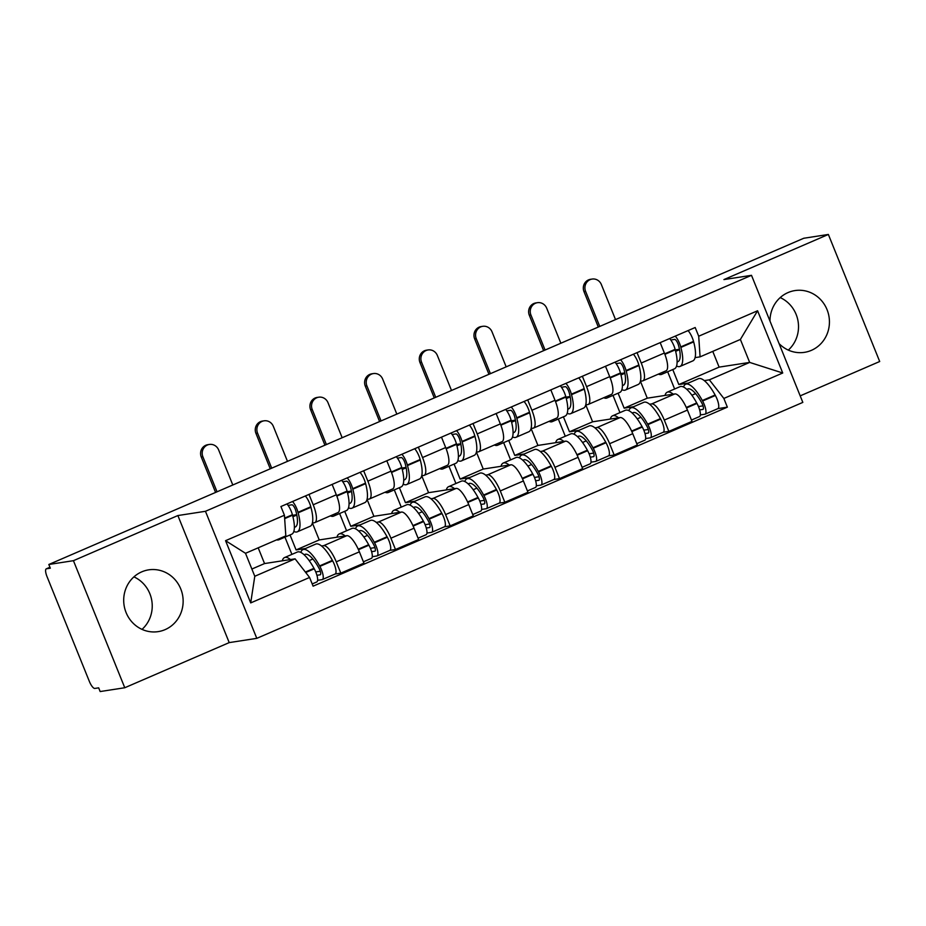 <?xml version="1.0" encoding="UTF-8"?>
<svg xmlns="http://www.w3.org/2000/svg" width="926" height="926" viewBox="0 0 926 926"><rect width="100%" height="100%" fill="white"/><g stroke="black" fill="none" stroke-linecap="round" stroke-linejoin="round"><path stroke-width="1.39" d="M779.079 343.604A31.252 29.69 81.2 0 0 804.474 352.343A31.252 29.69 81.2 0 0 811.384 350.352A31.252 29.69 81.2 0 0 828.261 313.231A31.252 29.69 81.2 0 0 794.936 290.579A31.252 29.69 81.2 0 0 788.038 292.57A31.252 29.69 81.2 0 0 769.981 321.079M141.747 571.851A31.252 29.69 81.2 0 0 124.871 608.972A31.252 29.69 81.2 0 0 158.196 631.625A31.252 29.69 81.2 0 0 165.094 629.634A31.252 29.69 81.2 0 0 181.971 592.513A31.252 29.69 81.2 0 0 148.658 569.849A31.252 29.69 81.2 0 0 141.747 571.851M800.203 395.865L879.7 361.51L828.365 234.452L803.756 238.26L48.823 564.49L73.432 560.681L124.767 687.74L229.208 642.609L256.791 638.35L802.83 402.393L751.495 275.323L205.456 511.291L177.873 515.55L73.432 560.681M124.767 687.74L100.158 691.548L98.665 687.844L94.822 688.435A8.01 2.431 -113.4 0 1 89.359 681.409L47.006 576.574A8.01 2.431 -113.4 0 1 46.3 568.83L49.946 567.256M828.365 234.452L723.924 279.583L751.495 275.323M780.201 297.593A31.252 29.69 -98.8 0 1 788.304 350.097M49.958 567.279L46.485 568.784L50.317 568.194L48.823 564.49M133.911 576.875A31.252 29.69 -98.8 0 1 142.025 629.379M321.577 545.993L323.672 545.669A18.427 5.591 66.6 0 1 336.242 561.839L340.814 573.136L363.941 563.135L359.381 551.838A18.427 5.591 -113.4 0 0 346.799 535.679L319.227 539.939L312.386 523.016M290.035 534.95L296.089 549.928L305.615 548.458M314.817 522.588L337.944 512.587A18.427 5.591 -113.4 0 0 336.323 494.797L313.196 504.786A18.427 5.591 66.6 0 1 314.817 522.588A18.427 5.591 66.6 0 1 314.389 522.704L312.363 523.016M313.196 504.786L308.995 494.391M335.2 574.004L340.814 573.136M336.323 494.797L332.133 484.402M376.257 522.368L378.34 522.044A18.427 5.591 66.6 0 1 390.922 538.203L395.483 549.512L418.61 539.511L414.049 528.214A18.427 5.591 -113.4 0 0 401.479 512.055L373.896 516.314L367.066 499.392L369.069 499.079A18.427 5.591 66.6 0 0 369.497 498.952A18.427 5.591 66.6 0 0 367.865 481.161L363.675 470.767M344.715 511.326L350.769 526.304L360.283 524.834M389.881 550.368L395.483 549.512M369.497 498.952L392.624 488.963A18.427 5.591 -113.4 0 0 391.004 471.16L386.802 460.778M430.926 498.744L433.021 498.42A18.427 5.591 66.6 0 1 445.591 514.578L450.163 525.875L473.29 515.886L468.73 504.589A18.427 5.591 -113.4 0 0 456.148 488.419L428.576 492.678L421.735 475.767L423.738 475.455A18.427 5.591 66.6 0 0 424.166 475.327A18.427 5.591 66.6 0 0 422.545 457.537L418.344 447.142M399.384 487.689L405.438 502.679L414.964 501.209M444.549 526.744L450.163 525.875M424.166 475.327L447.293 465.338A18.427 5.591 -113.4 0 0 445.672 447.536L441.482 437.141M485.606 475.119L487.689 474.795A18.427 5.591 66.6 0 1 500.272 490.954L504.832 502.251L527.959 492.262L523.398 480.964A18.427 5.591 -113.4 0 0 510.828 464.794L483.245 469.054L476.415 452.131M454.064 464.065L460.118 479.055L469.632 477.584M473.024 423.518L477.214 433.912A18.427 5.591 66.6 0 1 478.846 451.703A18.427 5.591 66.6 0 1 478.418 451.83L476.392 452.143M499.23 503.119L504.832 502.251M478.846 451.703L501.973 441.714A18.427 5.591 -113.4 0 0 500.353 423.911L496.151 413.517M540.275 451.494L542.37 451.17A18.427 5.591 66.6 0 1 554.94 467.329L559.512 478.626L582.639 468.625L578.079 457.328A18.427 5.591 -113.4 0 0 565.497 441.17L537.925 445.429L531.084 428.506L533.087 428.194A18.427 5.591 66.6 0 0 533.515 428.078A18.427 5.591 66.6 0 0 531.894 410.276L527.693 399.893M508.733 440.44L514.787 455.43L524.313 453.96M553.898 479.494L559.512 478.626M533.515 428.078L556.653 418.077A18.427 5.591 -113.4 0 0 555.021 400.287L550.831 389.892M594.955 427.858L597.05 427.534A18.427 5.591 66.6 0 1 609.621 443.704L614.181 455.002L637.32 445.001L632.747 433.704A18.427 5.591 -113.4 0 0 620.177 417.545L592.594 421.805L585.764 404.882L587.767 404.569A18.427 5.591 66.6 0 0 588.195 404.454A18.427 5.591 66.6 0 0 586.563 386.651L582.373 376.257M563.413 416.816L569.467 431.794L578.981 430.324M608.579 455.87L614.181 455.002M588.195 404.454L611.322 394.453A18.427 5.591 -113.4 0 0 609.702 376.662L605.5 366.268M649.624 404.234L651.719 403.91A18.427 5.591 66.6 0 1 664.289 420.08L668.861 431.377L691.988 421.376L687.428 410.079A18.427 5.591 -113.4 0 0 674.846 393.92L647.274 398.18L640.433 381.257M618.082 393.191L624.147 408.169L633.662 406.699M637.042 352.632L641.243 363.027A18.427 5.591 66.6 0 1 642.864 380.829A18.427 5.591 66.6 0 1 642.436 380.945L640.41 381.257M663.247 432.234L668.861 431.377M642.864 380.829L666.002 370.828A18.427 5.591 -113.4 0 0 664.37 353.026L660.18 342.643M624.147 408.169L647.274 398.18M569.467 431.794L592.594 421.805M514.787 455.43L537.925 445.429M460.118 479.055L483.245 469.054M405.438 502.679L428.576 492.678M350.769 526.304L373.896 516.314M296.089 549.928L319.227 539.939M295.093 558.841L309.585 577.465L250.703 602.907L225.562 540.68L284.432 515.238L285.821 535.876L245.506 553.297L254.789 576.261L295.093 558.841L264.547 563.564L258.192 547.822M251.872 569.039L264.547 563.564M672.762 369.555L678.816 384.545L719.12 367.124L749.666 362.413L740.383 339.448L700.079 356.857L698.702 336.219L695.183 327.515L280.925 506.534L284.432 515.238M698.702 336.219L757.584 310.766L782.725 373.004L723.854 398.446L709.362 379.834L749.666 362.413L782.725 373.004M309.585 577.465L313.104 586.17L727.361 407.151L723.854 398.446M256.791 638.35L205.456 511.291M229.208 642.609L177.873 515.55M719.12 367.124L712.765 351.382M678.816 384.545L688.342 383.075M704.304 380.609L709.362 379.834M700.079 356.857L695.09 357.633M717.928 408.609L727.361 407.151M250.703 602.907L254.789 576.261M225.562 540.68L245.506 553.297M740.383 339.448L757.584 310.766M288.079 505.376L291.887 504.797A4.908 1.493 66.6 0 1 295.799 510.77L295.938 511.279A25.245 7.651 66.6 0 1 295.244 527.021A25.245 7.651 66.6 0 1 294.665 527.195A25.245 7.651 66.6 0 1 294.387 527.218M293.831 531.443A30.454 9.237 -113.4 0 0 296.609 532.01A30.454 9.237 -113.4 0 0 297.315 531.802A30.454 9.237 -113.4 0 0 298.149 512.807L298.01 512.31A10.117 3.067 -113.4 0 0 292.535 501.51M276.631 539.846A30.454 9.237 -113.4 0 0 278.205 539.951A30.454 9.237 -113.4 0 0 278.911 539.754A30.454 9.237 -113.4 0 0 280.543 538.156M232.796 484.981L218.652 449.955A9.017 8.566 81.2 0 0 209.392 444.445A9.017 8.566 81.2 0 0 202.875 456.761L201.266 457.016A9.017 8.566 -98.8 0 1 207.783 444.7L209.392 444.445M297.315 531.802L310.106 526.281A30.454 9.237 -113.4 0 0 310.939 507.286L310.8 506.777A10.117 3.067 -113.4 0 0 305.325 495.989M286.921 503.929A10.117 3.067 66.6 0 1 292.408 514.729L292.535 515.238A30.454 9.237 66.6 0 1 291.702 534.221L278.911 539.754M290.486 559.559A30.454 9.237 -113.4 0 0 284.537 557.568L297.327 552.035A30.454 9.237 66.6 0 1 313.995 568.332L314.261 568.819A10.117 3.067 66.6 0 1 316.75 581.979L312.201 583.947M284.537 557.568A30.454 9.237 -113.4 0 0 282.28 560.82M317.595 580.324L322.121 579.618A10.117 3.067 -113.4 0 0 322.352 579.549A10.117 3.067 -113.4 0 0 319.864 566.388L319.597 565.913A30.454 9.237 -113.4 0 0 302.941 549.616A30.454 9.237 -113.4 0 0 300.811 552.405M334.911 574.097A10.117 3.067 -113.4 0 0 335.143 574.027A10.117 3.067 -113.4 0 0 332.654 560.867L332.388 560.38A30.454 9.237 -113.4 0 0 315.731 544.094L302.941 549.616M291.91 554.385L284.942 537.149M304.272 554.894A25.245 7.651 66.6 0 1 305.001 554.396A25.245 7.651 66.6 0 1 318.81 567.904L319.076 568.39A4.908 1.493 66.6 0 1 320.292 574.768A4.908 1.493 66.6 0 1 320.176 574.803L316.923 575.312M320.292 571.238L315.743 571.932M312.884 559.015L309.18 560.612M296.806 515.041L292.917 516.731M296.737 514.659L292.558 515.307M217.031 491.799L202.875 456.761M201.266 457.016L215.573 492.424M342.759 481.751L346.567 481.161A4.908 1.493 66.6 0 1 350.479 487.145L350.618 487.655A25.245 7.651 66.6 0 1 349.924 503.397A25.245 7.651 66.6 0 1 349.334 503.559A25.245 7.651 66.6 0 1 349.056 503.594M348.5 507.818A30.454 9.237 -113.4 0 0 351.29 508.374A30.454 9.237 -113.4 0 0 351.984 508.177A30.454 9.237 -113.4 0 0 352.818 489.183L352.69 488.685A10.117 3.067 -113.4 0 0 347.204 477.885M330.339 515.875A30.454 9.237 -113.4 0 0 332.885 516.326A30.454 9.237 -113.4 0 0 333.591 516.129A30.454 9.237 -113.4 0 0 335.629 513.594M287.477 461.356L273.32 426.319A9.017 8.566 81.2 0 0 264.06 420.821A9.017 8.566 81.2 0 0 257.555 433.136L255.946 433.391A9.017 8.566 -98.8 0 1 262.452 421.075L264.06 420.821M351.984 508.177L364.786 502.644A30.454 9.237 -113.4 0 0 365.62 483.661L365.481 483.152A10.117 3.067 -113.4 0 0 359.994 472.353M341.601 480.305A10.117 3.067 66.6 0 1 347.076 491.104L347.215 491.613A30.454 9.237 66.6 0 1 346.382 510.596L333.591 516.129M345.166 535.934A30.454 9.237 -113.4 0 0 339.217 533.943L352.007 528.41A30.454 9.237 66.6 0 1 368.664 544.708L368.93 545.194A10.117 3.067 66.6 0 1 371.419 558.355L363.409 561.816M339.217 533.943A30.454 9.237 -113.4 0 0 336.96 537.196M372.275 556.688L376.801 555.994A10.117 3.067 -113.4 0 0 377.032 555.924A10.117 3.067 -113.4 0 0 374.544 542.763L374.278 542.277A30.454 9.237 -113.4 0 0 357.61 525.991A30.454 9.237 -113.4 0 0 355.491 528.781M389.591 550.461A10.117 3.067 -113.4 0 0 389.823 550.403A10.117 3.067 -113.4 0 0 387.334 537.242L387.068 536.756A30.454 9.237 -113.4 0 0 370.412 520.458L357.61 525.991M346.579 530.76L339.622 513.525M358.941 531.269A25.245 7.651 66.6 0 1 359.682 530.772A25.245 7.651 66.6 0 1 373.491 544.28L373.757 544.766A4.908 1.493 66.6 0 1 374.961 551.144A4.908 1.493 66.6 0 1 374.845 551.178L371.604 551.676M374.961 547.613L370.423 548.308M367.553 535.378L363.849 536.987M351.486 491.417L347.597 493.095M351.405 491.035L347.227 491.683M271.7 468.174L257.555 433.136M255.946 433.391L270.253 468.799M397.428 458.127L401.236 457.537A4.908 1.493 66.6 0 1 405.148 463.521L405.287 464.03A25.245 7.651 66.6 0 1 404.593 479.772A25.245 7.651 66.6 0 1 404.014 479.934A25.245 7.651 66.6 0 1 403.736 479.969M403.18 484.182A30.454 9.237 -113.4 0 0 405.958 484.749A30.454 9.237 -113.4 0 0 406.664 484.553A30.454 9.237 -113.4 0 0 407.498 465.558L407.359 465.049A10.117 3.067 -113.4 0 0 401.884 454.261M385.019 492.25A30.454 9.237 -113.4 0 0 387.554 492.701A30.454 9.237 -113.4 0 0 388.26 492.505A30.454 9.237 -113.4 0 0 390.309 489.958M342.157 437.732L328.001 402.694A9.017 8.566 81.2 0 0 318.741 397.196A9.017 8.566 81.2 0 0 312.224 409.512L310.615 409.767A9.017 8.566 -98.8 0 1 317.132 397.439L318.741 397.196M406.664 484.553L419.455 479.02A30.454 9.237 -113.4 0 0 420.288 460.025L420.149 459.527A10.117 3.067 -113.4 0 0 414.674 448.728M396.27 456.68A10.117 3.067 66.6 0 1 401.757 467.48L401.884 467.977A30.454 9.237 66.6 0 1 401.051 486.972L388.26 492.505M399.835 512.31A30.454 9.237 -113.4 0 0 393.886 510.319L406.688 504.786A30.454 9.237 66.6 0 1 423.344 521.083L423.61 521.558A10.117 3.067 66.6 0 1 426.099 534.719L418.077 538.191M393.886 510.319A30.454 9.237 -113.4 0 0 391.629 513.571M426.944 533.063L431.47 532.369A10.117 3.067 -113.4 0 0 431.701 532.3A10.117 3.067 -113.4 0 0 429.213 519.139L428.946 518.653A30.454 9.237 -113.4 0 0 412.29 502.367A30.454 9.237 -113.4 0 0 410.172 505.145M444.26 526.836A10.117 3.067 -113.4 0 0 444.503 526.767A10.117 3.067 -113.4 0 0 442.003 513.606L441.737 513.131A30.454 9.237 -113.4 0 0 425.08 496.834L412.29 502.367M401.259 507.135L394.291 489.9M413.621 507.645A25.245 7.651 66.6 0 1 414.35 507.147A25.245 7.651 66.6 0 1 428.159 520.644L428.425 521.13A4.908 1.493 66.6 0 1 429.641 527.519A4.908 1.493 66.6 0 1 429.525 527.554L426.273 528.051M429.641 523.977L425.092 524.683M422.233 511.754L418.529 513.363M406.155 467.792L402.266 469.47M406.086 467.41L401.907 468.047M326.38 444.538L312.224 409.512M310.615 409.767L324.922 445.175M452.108 434.502L455.916 433.912A4.908 1.493 66.6 0 1 459.828 439.896L459.967 440.394A25.245 7.651 66.6 0 1 459.273 456.148A25.245 7.651 66.6 0 1 458.694 456.31A25.245 7.651 66.6 0 1 458.405 456.333M457.849 460.558A30.454 9.237 -113.4 0 0 460.639 461.125A30.454 9.237 -113.4 0 0 461.333 460.928A30.454 9.237 -113.4 0 0 462.167 441.933L462.039 441.424A10.117 3.067 -113.4 0 0 456.553 430.636M439.688 468.625A30.454 9.237 -113.4 0 0 442.234 469.077A30.454 9.237 -113.4 0 0 442.941 468.88A30.454 9.237 -113.4 0 0 444.978 466.334M396.826 414.096L382.67 379.07A9.017 8.566 81.2 0 0 373.41 373.572A9.017 8.566 81.2 0 0 366.904 385.887L365.295 386.13A9.017 8.566 -98.8 0 1 371.801 373.815L373.41 373.572M461.333 460.928L474.135 455.395A30.454 9.237 -113.4 0 0 474.969 436.401L474.83 435.903A10.117 3.067 -113.4 0 0 469.343 425.103M450.95 433.055A10.117 3.067 66.6 0 1 456.425 443.855L456.564 444.353A30.454 9.237 66.6 0 1 455.731 463.347L442.941 468.88M454.516 488.673A30.454 9.237 -113.4 0 0 448.566 486.682L461.356 481.161A30.454 9.237 66.6 0 1 478.013 497.447L478.279 497.933A10.117 3.067 66.6 0 1 480.768 511.094L472.758 514.567M448.566 486.682A30.454 9.237 -113.4 0 0 446.309 489.947M481.624 509.439L486.15 508.744A10.117 3.067 -113.4 0 0 486.381 508.675A10.117 3.067 -113.4 0 0 483.893 495.514L483.627 495.028A30.454 9.237 -113.4 0 0 466.959 478.742A30.454 9.237 -113.4 0 0 464.84 481.52M498.94 503.212A10.117 3.067 -113.4 0 0 499.172 503.142A10.117 3.067 -113.4 0 0 496.683 489.981L496.417 489.495A30.454 9.237 -113.4 0 0 479.761 473.209L466.959 478.742M455.928 483.511L448.971 466.264M468.29 484.02A25.245 7.651 66.6 0 1 469.031 483.522A25.245 7.651 66.6 0 1 482.84 497.019L483.106 497.505A4.908 1.493 66.6 0 1 484.31 503.894A4.908 1.493 66.6 0 1 484.205 503.929L480.953 504.427M484.31 500.353L479.772 501.059M476.902 488.129L473.198 489.727M460.835 444.167L456.946 445.846M460.754 443.774L456.576 444.422M381.049 420.913L366.904 385.887M365.295 386.13L379.602 421.55M506.777 410.878L510.585 410.287A4.908 1.493 66.6 0 1 514.497 416.272L514.636 416.769A25.245 7.651 66.6 0 1 513.942 432.511A25.245 7.651 66.6 0 1 513.363 432.685A25.245 7.651 66.6 0 1 513.085 432.708M512.529 436.933A30.454 9.237 -113.4 0 0 515.307 437.5A30.454 9.237 -113.4 0 0 516.014 437.292A30.454 9.237 -113.4 0 0 516.847 418.309L516.708 417.8A10.117 3.067 -113.4 0 0 511.233 407M494.368 445.001A30.454 9.237 -113.4 0 0 496.903 445.452A30.454 9.237 -113.4 0 0 497.609 445.244A30.454 9.237 -113.4 0 0 499.658 442.709M451.506 390.471L437.35 355.445A9.017 8.566 81.2 0 0 428.09 349.947A9.017 8.566 81.2 0 0 421.573 362.263L419.964 362.506A9.017 8.566 -98.8 0 1 426.481 350.19L428.09 349.947M516.014 437.292L528.804 431.771A30.454 9.237 -113.4 0 0 529.637 412.776L529.498 412.267A10.117 3.067 -113.4 0 0 524.023 401.479M505.619 409.431A10.117 3.067 66.6 0 1 511.106 420.219L511.233 420.728A30.454 9.237 66.6 0 1 510.411 439.723L497.609 445.244M509.184 465.049A30.454 9.237 -113.4 0 0 503.235 463.058L516.037 457.537A30.454 9.237 66.6 0 1 532.693 473.823L532.959 474.309A10.117 3.067 66.6 0 1 535.448 487.47L527.426 490.93M503.235 463.058A30.454 9.237 -113.4 0 0 500.978 466.322M536.304 485.814L540.819 485.108A10.117 3.067 -113.4 0 0 541.05 485.05A10.117 3.067 -113.4 0 0 538.562 471.89L538.295 471.403A30.454 9.237 -113.4 0 0 521.639 455.106A30.454 9.237 -113.4 0 0 519.521 457.895M553.609 479.587A10.117 3.067 -113.4 0 0 553.852 479.518A10.117 3.067 -113.4 0 0 551.352 466.357L551.086 465.871A30.454 9.237 -113.4 0 0 534.429 449.585L521.639 455.106M510.608 459.875L503.64 442.64M522.97 460.384A25.245 7.651 66.6 0 1 523.711 459.886A25.245 7.651 66.6 0 1 537.52 473.394L537.774 473.88A4.908 1.493 66.6 0 1 538.99 480.27A4.908 1.493 66.6 0 1 538.874 480.293L535.622 480.802M538.99 476.728L534.441 477.434M531.582 464.505L527.878 466.102M515.504 420.543L511.615 422.221M515.435 420.149L511.256 420.798M435.729 397.289L421.573 362.263M419.964 362.506L434.271 397.914M561.457 387.242L565.265 386.663A4.908 1.493 66.6 0 1 569.177 392.636L569.316 393.145A25.245 7.651 66.6 0 1 568.622 408.887A25.245 7.651 66.6 0 1 568.043 409.06A25.245 7.651 66.6 0 1 567.754 409.084M567.198 413.309A30.454 9.237 -113.4 0 0 569.988 413.876A30.454 9.237 -113.4 0 0 570.682 413.667A30.454 9.237 -113.4 0 0 571.516 394.673L571.388 394.175A10.117 3.067 -113.4 0 0 565.902 383.376M549.037 421.365A30.454 9.237 -113.4 0 0 551.583 421.828A30.454 9.237 -113.4 0 0 552.29 421.619A30.454 9.237 -113.4 0 0 554.327 419.084M506.175 366.846L492.019 331.821A9.017 8.566 81.2 0 0 482.759 326.311A9.017 8.566 81.2 0 0 476.253 338.638L474.644 338.881A9.017 8.566 -98.8 0 1 481.15 326.565L482.759 326.311M570.682 413.667L583.484 408.146A30.454 9.237 -113.4 0 0 584.318 389.151L584.179 388.642A10.117 3.067 -113.4 0 0 578.692 377.854M560.299 385.806A10.117 3.067 66.6 0 1 565.774 396.594L565.913 397.104A30.454 9.237 66.6 0 1 565.08 416.098L552.29 421.619M563.865 441.424A30.454 9.237 -113.4 0 0 557.915 439.433L570.705 433.912A30.454 9.237 66.6 0 1 587.362 450.198L587.628 450.684A10.117 3.067 66.6 0 1 590.117 463.845L582.107 467.306M557.915 439.433A30.454 9.237 -113.4 0 0 555.658 442.686M590.973 462.19L595.499 461.484A10.117 3.067 -113.4 0 0 595.731 461.426A10.117 3.067 -113.4 0 0 593.242 448.253L592.976 447.779A30.454 9.237 -113.4 0 0 576.319 431.481A30.454 9.237 -113.4 0 0 574.189 434.271M608.289 455.962A10.117 3.067 -113.4 0 0 608.521 455.893A10.117 3.067 -113.4 0 0 606.032 442.732L605.766 442.246A30.454 9.237 -113.4 0 0 589.11 425.96L576.319 431.481M565.277 436.25L558.32 419.015M577.65 436.759A25.245 7.651 66.6 0 1 578.38 436.262A25.245 7.651 66.6 0 1 592.189 449.77L592.455 450.256A4.908 1.493 66.6 0 1 593.659 456.634A4.908 1.493 66.6 0 1 593.554 456.668L590.302 457.178M593.659 453.103L589.121 453.798M586.251 440.88L582.547 442.478M570.184 396.918L566.295 398.597M570.103 396.525L565.936 397.173M490.41 373.664L476.253 338.638M474.644 338.881L488.951 374.289M616.137 363.617L619.934 363.027A4.908 1.493 66.6 0 1 623.846 369.011L623.985 369.52A25.245 7.651 66.6 0 1 623.302 385.262A25.245 7.651 66.6 0 1 622.712 385.424A25.245 7.651 66.6 0 1 622.434 385.459M621.878 389.684A30.454 9.237 -113.4 0 0 624.656 390.24A30.454 9.237 -113.4 0 0 625.363 390.043A30.454 9.237 -113.4 0 0 626.196 371.048L626.057 370.55A10.117 3.067 -113.4 0 0 620.582 359.751M603.717 397.74A30.454 9.237 -113.4 0 0 606.264 398.192A30.454 9.237 -113.4 0 0 606.958 397.995A30.454 9.237 -113.4 0 0 609.007 395.46M560.855 343.222L546.699 308.196A9.017 8.566 81.2 0 0 537.439 302.686A9.017 8.566 81.2 0 0 530.922 315.002L529.313 315.257A9.017 8.566 -98.8 0 1 535.83 302.941L537.439 302.686M625.363 390.043L638.153 384.51A30.454 9.237 -113.4 0 0 638.986 365.527L638.847 365.018A10.117 3.067 -113.4 0 0 633.372 354.218M614.968 362.17A10.117 3.067 66.6 0 1 620.455 372.97L620.582 373.479A30.454 9.237 66.6 0 1 619.76 392.462L606.958 397.995M618.533 417.8A30.454 9.237 -113.4 0 0 612.584 415.809L625.386 410.276A30.454 9.237 66.6 0 1 642.042 426.573L642.308 427.06A10.117 3.067 66.6 0 1 644.797 440.22L636.775 443.681M612.584 415.809A30.454 9.237 -113.4 0 0 610.327 419.061M645.653 438.554L650.168 437.859A10.117 3.067 -113.4 0 0 650.399 437.79A10.117 3.067 -113.4 0 0 647.911 424.629L647.644 424.143A30.454 9.237 -113.4 0 0 630.988 407.857A30.454 9.237 -113.4 0 0 628.87 410.646M662.958 432.338A10.117 3.067 -113.4 0 0 663.201 432.268A10.117 3.067 -113.4 0 0 660.701 419.108L660.435 418.621A30.454 9.237 -113.4 0 0 643.778 402.324L630.988 407.857M619.957 412.626L612.989 395.39M632.319 413.135A25.245 7.651 66.6 0 1 633.06 412.637A25.245 7.651 66.6 0 1 646.869 426.145L647.124 426.631A4.908 1.493 66.6 0 1 648.339 433.009A4.908 1.493 66.6 0 1 648.223 433.044L644.971 433.542M648.339 429.479L643.79 430.173M640.931 417.244L637.227 418.853M624.853 373.282L620.964 374.972M624.784 372.9L620.605 373.548M545.078 350.04L530.922 315.002M529.313 315.257L543.62 350.665M670.806 339.992L674.614 339.402A4.908 1.493 66.6 0 1 678.527 345.386L678.665 345.896A25.245 7.651 66.6 0 1 677.971 361.638A25.245 7.651 66.6 0 1 677.392 361.8A25.245 7.651 66.6 0 1 677.103 361.834M676.559 366.048A30.454 9.237 -113.4 0 0 679.337 366.615A30.454 9.237 -113.4 0 0 680.043 366.418A30.454 9.237 -113.4 0 0 680.865 347.424L680.737 346.914A10.117 3.067 -113.4 0 0 675.251 336.126M658.386 374.116A30.454 9.237 -113.4 0 0 660.933 374.567A30.454 9.237 -113.4 0 0 661.639 374.37A30.454 9.237 -113.4 0 0 663.676 371.835M615.524 319.597L601.368 284.56A9.017 8.566 81.2 0 0 592.108 279.062A9.017 8.566 81.2 0 0 585.602 291.377L583.993 291.632A9.017 8.566 -98.8 0 1 590.499 279.316L592.108 279.062M680.043 366.418L692.833 360.885A30.454 9.237 -113.4 0 0 693.667 341.891L693.528 341.393A10.117 3.067 -113.4 0 0 688.041 330.594M669.648 338.546A10.117 3.067 66.6 0 1 675.123 349.345L675.262 349.843A30.454 9.237 66.6 0 1 674.429 368.837L661.639 374.37M673.214 394.175A30.454 9.237 -113.4 0 0 667.264 392.184L680.054 386.651A30.454 9.237 66.6 0 1 696.711 402.949L696.977 403.423A10.117 3.067 66.6 0 1 699.466 416.584L691.456 420.057M667.264 392.184A30.454 9.237 -113.4 0 0 665.007 395.437M700.322 414.929L704.848 414.235A10.117 3.067 -113.4 0 0 705.08 414.165A10.117 3.067 -113.4 0 0 702.591 401.004L702.325 400.518A30.454 9.237 -113.4 0 0 685.668 384.232A30.454 9.237 -113.4 0 0 683.538 387.01M717.638 408.702A10.117 3.067 -113.4 0 0 717.87 408.644A10.117 3.067 -113.4 0 0 715.381 395.483L715.115 394.997A30.454 9.237 -113.4 0 0 698.459 378.699L685.668 384.232M674.626 389.001L667.669 371.766M686.999 389.51A25.245 7.651 66.6 0 1 687.729 389.013A25.245 7.651 66.6 0 1 701.538 402.521L701.804 402.995A4.908 1.493 66.6 0 1 703.008 409.385A4.908 1.493 66.6 0 1 702.903 409.419L699.651 409.917M703.008 405.843L698.47 406.549M695.611 393.619L691.896 395.228M679.534 349.658L675.644 351.336M679.452 349.276L675.285 349.912M599.759 326.415L585.602 291.377M583.993 291.632L598.3 327.04M674.846 393.92L651.719 403.91M620.177 417.545L597.05 427.534M565.497 441.17L542.37 451.17M510.828 464.794L487.689 474.795M456.148 488.419L433.021 498.42M401.479 512.055L378.34 522.044M346.799 535.679L323.672 545.669M609.702 376.662L586.563 386.651M555.021 400.287L531.894 410.276M500.353 423.911L477.214 433.912M445.672 447.536L422.545 457.537M391.004 471.16L367.865 481.161M664.37 353.026L641.243 363.027M632.747 433.704L609.621 443.704M578.079 457.328L554.94 467.329M523.398 480.964L500.272 490.954M468.73 504.589L445.591 514.578M414.049 528.214L390.922 538.203M359.381 551.838L336.242 561.839M687.428 410.079L664.289 420.08M310.8 506.777L298.01 512.31M292.408 514.729L284.629 518.085M292.535 515.238L284.664 518.641M313.995 568.332L305.372 572.06M314.261 568.819L305.719 572.5M332.654 560.867L319.864 566.388M310.939 507.286L298.149 512.807M332.388 560.38L319.597 565.913M365.481 483.152L352.69 488.685M347.076 491.104L336.647 495.607M347.215 491.613L336.832 496.093M368.664 544.708L358.235 549.211M368.93 545.194L358.466 549.708M387.334 537.242L374.544 542.763M365.62 483.661L352.818 489.183M387.068 536.756L374.278 542.277M420.149 459.527L407.359 465.049M401.757 467.48L391.328 471.982M401.884 467.977L391.513 472.468M423.344 521.083L412.915 525.586M423.61 521.558L413.146 526.084M442.003 513.606L429.213 519.139M420.288 460.025L407.498 465.558M441.737 513.131L428.946 518.653M474.83 435.903L462.039 441.424M456.425 443.855L445.996 448.358M456.564 444.353L446.182 448.844M478.013 497.447L467.595 501.961M478.279 497.933L467.815 502.459M496.683 489.981L483.893 495.514M474.969 436.401L462.167 441.933M496.417 489.495L483.627 495.028M529.498 412.267L516.708 417.8M511.106 420.219L500.677 424.733M511.233 420.728L500.862 425.208M532.693 473.823L522.264 478.325M532.959 474.309L522.495 478.835M551.352 466.357L538.562 471.89M529.637 412.776L516.847 418.309M551.086 465.871L538.295 471.403M584.179 388.642L571.388 394.175M565.774 396.594L555.345 401.097M565.913 397.104L555.531 401.583M587.362 450.198L576.944 454.701M587.628 450.684L577.164 455.198M606.032 442.732L593.242 448.253M584.318 389.151L571.516 394.673M605.766 442.246L592.976 447.779M638.847 365.018L626.057 370.55M620.455 372.97L610.026 377.472M620.582 373.479L610.211 377.958M642.042 426.573L631.613 431.076M642.308 427.06L631.845 431.574M660.701 419.108L647.911 424.629M638.986 365.527L626.196 371.048M660.435 418.621L647.644 424.143M693.528 341.393L680.737 346.914M675.123 349.345L664.694 353.848M675.262 349.843L664.88 354.334M696.711 402.949L686.293 407.452M696.977 403.423L686.513 407.949M715.381 395.483L702.591 401.004M693.667 341.891L680.865 347.424M715.115 394.997L702.325 400.518M335.143 574.027L322.352 579.549M389.823 550.403L377.032 555.924M444.503 526.767L431.701 532.3M499.172 503.142L486.381 508.675M553.852 479.518L541.05 485.05M608.521 455.893L595.731 461.426M663.201 432.268L650.399 437.79M717.87 408.644L705.08 414.165"/></g></svg>
